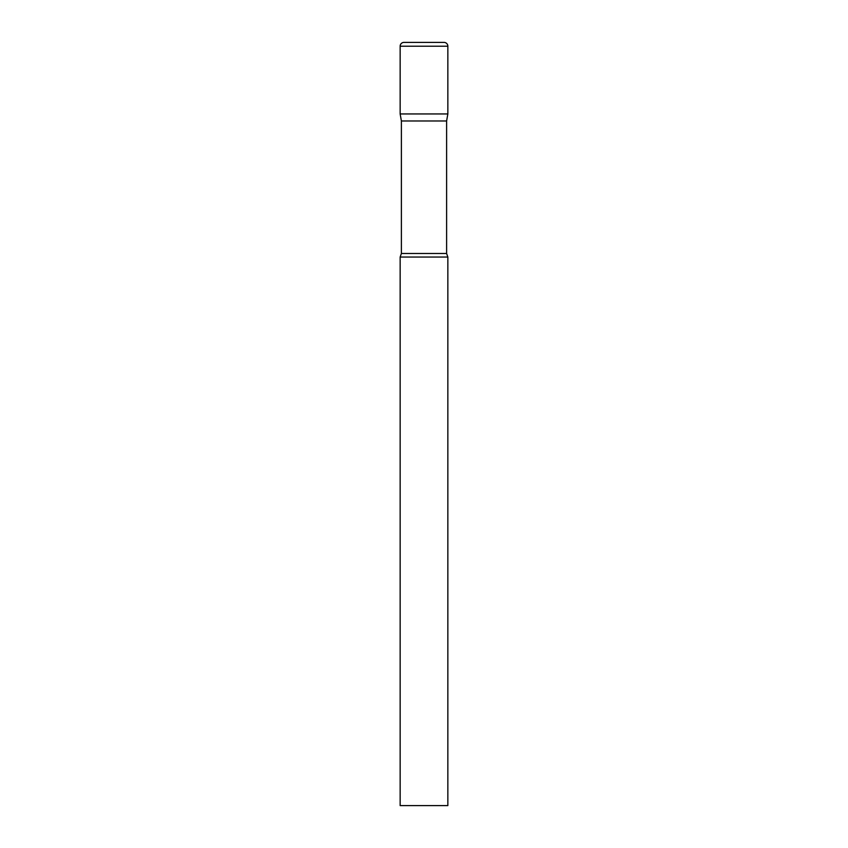 <?xml version="1.0" encoding="UTF-8"?>
<svg xmlns="http://www.w3.org/2000/svg" width="848" height="848" viewBox="0 0 848 848"><rect width="100%" height="100%" fill="white"/><g stroke="black" fill="none" stroke-linecap="round" stroke-linejoin="round"><path stroke-width="1.27" d="M446.61 120.988L446.61 253.488L401.39 253.488L401.39 120.988L446.61 120.988L447.85 113.95L400.15 113.95L447.85 113.95L447.85 46.216A3.816 3.816 0 0 0 444.034 42.4L403.966 42.4A3.816 3.816 0 0 0 400.15 46.216L447.85 46.216M401.39 120.988L400.15 113.95L400.15 46.216M424 257.05L400.15 257.05L400.15 805.6L447.85 805.6L447.85 257.05L424 257.05M401.39 253.488L400.15 257.05M446.61 253.488L447.85 257.05"/></g></svg>
